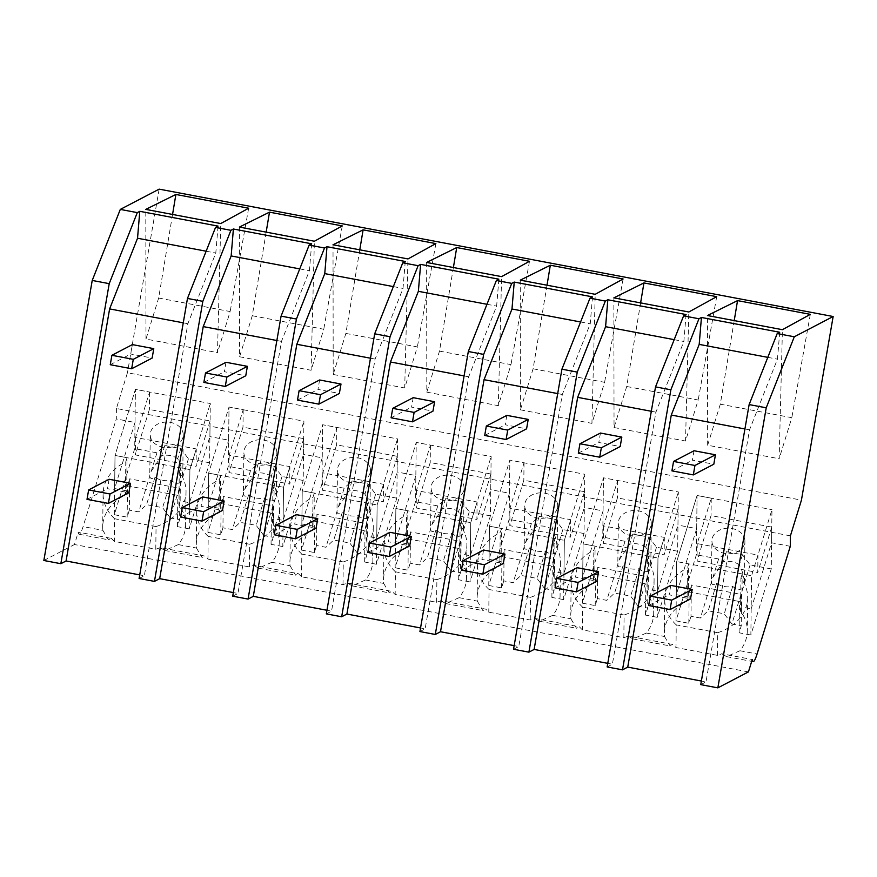 <?xml version="1.0" encoding="UTF-8"?>
<svg xmlns="http://www.w3.org/2000/svg" width="877" height="877" viewBox="0 0 877 877"><rect width="100%" height="100%" fill="white"/><g stroke="black" fill="none" stroke-linecap="round" stroke-linejoin="round"><path stroke-width="0.66" stroke-dasharray="4.38 3.29" d="M748.432 671.903L74.446 544.529L78.261 532.142A21.991 3.102 100.7 0 0 79.16 534.268A21.991 3.102 100.7 0 0 83.074 526.606L102.861 530.344A49.836 38.533 -179.3 0 1 102.697 526.825A49.836 38.533 -179.3 0 1 125.389 494.968L126.661 490.835L127.055 457.706L115.019 455.437L135.409 389.355L210.294 403.508L210.031 426.167L116.422 408.485L127.439 372.758L801.435 500.131M700.756 684.63L705.996 681.9L701.381 681.034M607.147 666.948L612.376 664.218L607.772 663.341M513.538 649.254L518.767 646.524L514.163 645.647M419.93 631.561L425.159 628.831L420.554 627.965M326.321 613.867L331.55 611.137L326.946 610.271M232.712 596.185L237.941 593.455L233.326 592.578M139.103 578.491L144.332 575.761L139.717 574.895M43.85 560.491L74.446 544.529M102.861 530.344L108.419 539.804L111.434 538.412L78.261 532.142M111.434 538.412A49.836 38.533 0.7 0 0 114.328 541.394L155.788 549.232A49.836 38.533 0.7 0 0 160.107 547.61L205.043 556.095A49.836 38.533 0.7 0 0 207.937 559.087L249.397 566.926A49.836 38.533 0.7 0 0 253.716 565.292L298.651 573.788A49.836 38.533 0.7 0 0 301.545 576.781L343.006 584.619A49.836 38.533 0.7 0 0 347.325 582.986L392.26 591.482A49.836 38.533 0.7 0 0 395.154 594.474L436.614 602.302A49.836 38.533 0.7 0 0 440.934 600.679L485.869 609.175A49.836 38.533 0.7 0 0 488.774 612.157L530.223 619.995A49.836 38.533 0.7 0 0 534.542 618.373L579.489 626.858A49.836 38.533 0.7 0 0 582.383 629.85L623.832 637.689A49.836 38.533 0.7 0 0 628.151 636.055L673.097 644.551A49.836 38.533 0.7 0 0 675.992 647.544L717.452 655.371A49.836 38.533 0.7 0 0 721.771 653.749L752.258 659.515M717.452 655.371L717.715 632.712A49.836 38.533 -179.3 0 0 747.697 597.862A49.836 38.533 -179.3 0 0 740.933 578.096L740.539 611.214A49.836 38.533 -179.3 0 1 747.303 630.991A49.836 38.533 -179.3 0 1 739.958 650.745L726.562 656.621L721.771 653.749M790.287 546.316L771.563 542.775L751.172 608.857L751.567 575.729L771.957 509.647L771.563 542.775M740.539 611.214L741.821 607.092L751.172 608.857M790.407 535.847L210.031 426.167L209.899 436.636L228.623 440.166L229.018 407.038L303.902 421.19L303.519 454.319L312.87 456.095L322.232 457.86L322.626 424.731L397.522 438.884L397.128 472.012L415.851 475.553L416.235 442.425L491.131 456.577L490.736 489.706L509.46 493.236L509.855 460.118L584.74 474.271L584.345 507.388L593.707 509.164L603.069 510.929L603.464 477.801L678.349 491.953L677.954 525.082L687.316 526.858L696.678 528.623L697.072 495.494L771.957 509.647M159.154 189.136L127.439 372.758M779.708 332.251L777.461 359.175L749.528 429.84L705.996 681.9M744.924 428.974L749.528 429.84M717.715 632.712L676.255 624.873L675.992 647.544M623.832 637.689L624.106 615.018A49.836 38.533 -179.3 0 0 654.089 580.168A49.836 38.533 -179.3 0 0 647.325 560.403L646.93 593.532A49.836 38.533 -179.3 0 1 653.694 613.297A49.836 38.533 -179.3 0 1 646.349 633.051L664.525 636.494A49.836 38.533 -179.3 0 1 664.36 633.38A49.836 38.533 -179.3 0 1 664.36 632.964A49.836 38.533 -179.3 0 1 669.743 615.917A49.836 38.533 -179.3 0 1 687.053 601.107L688.324 596.974L688.719 563.856L687.447 567.978L687.053 601.107M664.525 636.494L670.083 645.943L673.097 644.551M676.255 624.873A49.836 38.533 -179.3 0 1 664.755 600.252A49.836 38.533 -179.3 0 1 664.755 599.835A49.836 38.533 -179.3 0 1 670.138 582.788A49.836 38.533 -179.3 0 1 687.447 567.978M740.933 578.096L742.205 573.964L751.567 575.729L757.947 555.075L697.226 543.608L711.247 498.18L697.072 495.494L676.682 561.576L688.719 563.856M741.821 607.092L742.205 573.964M767.803 357.356L777.461 359.175M734.224 320.587L720.313 404.187L791.81 417.693L779.149 458.737L782.416 329.697M810.315 314.361L791.81 417.693M720.313 404.187L707.651 445.231L779.149 458.737M707.651 445.231L707.454 315.534M688.324 596.974L676.288 594.705L696.678 528.623M646.93 593.532L648.202 589.399L657.564 591.164L677.954 525.082M676.288 594.705L676.682 561.576L697.072 495.494L696.371 554.779L675.981 620.861L676.682 561.576L751.567 575.729L750.865 635.014L771.256 568.932L771.749 527.088L711.039 515.61L697.018 561.039L757.739 572.517L757.947 555.075M218.044 226.102L215.797 253.036L187.864 323.701L144.332 575.761M206.139 251.206L215.797 253.036M183.26 322.824L187.864 323.701M116.422 408.485L116.29 418.943L83.074 526.606M172.561 214.448L158.649 298.037L145.988 339.081L217.485 352.598L220.752 223.558M145.988 339.081L145.79 209.384M158.649 298.037L230.147 311.554L217.485 352.598M248.651 208.222L230.147 311.554M135.014 422.484L114.624 488.566L115.019 455.437L135.409 389.355L135.014 422.484L116.29 418.943M114.624 488.566L126.661 490.835M155.788 549.232L156.051 526.573A49.836 38.533 -179.3 0 0 186.034 491.723A49.836 38.533 -179.3 0 0 179.27 471.947L178.875 505.075A49.836 38.533 -179.3 0 1 185.639 524.852A49.836 38.533 -179.3 0 1 178.294 544.595L164.898 550.471L160.107 547.61M156.051 526.573L114.602 518.735L114.328 541.394M114.602 518.735A49.836 38.533 -179.3 0 1 103.091 493.696A49.836 38.533 -179.3 0 1 125.784 461.839L125.389 494.968M125.784 461.839L127.055 457.706M178.875 505.075L180.158 500.942L189.52 502.718L209.899 436.636M178.294 544.595L196.47 548.037A49.836 38.533 -179.3 0 1 196.305 544.924A49.836 38.533 -179.3 0 1 196.305 544.507A49.836 38.533 -179.3 0 1 201.688 527.461A49.836 38.533 -179.3 0 1 218.998 512.661L220.27 508.528L208.233 506.248L228.623 440.166M179.27 471.947L180.552 467.814L189.903 469.59L210.294 403.508M180.158 500.942L180.552 467.814M189.52 502.718L189.903 469.59L196.284 448.936L135.562 437.459L149.583 392.03L135.409 389.355L134.707 448.629L114.317 514.711L115.019 455.437L189.903 469.59L189.202 528.864L209.592 462.782L210.085 420.938L149.375 409.471L135.365 454.9L196.075 466.367L196.284 448.936M686.099 314.558L683.852 341.493L655.919 412.146L612.376 664.218M674.194 339.662L683.852 341.493M651.315 411.28L655.919 412.146M640.616 302.894L626.704 386.494L614.043 427.537L613.845 297.84M626.704 386.494L698.202 400L685.54 441.043L688.807 312.004M716.706 296.667L698.202 400M614.043 427.537L685.54 441.043M646.349 633.051L632.953 638.927L628.151 636.055M624.106 615.018L582.646 607.191L582.383 629.85M530.223 619.995L530.497 597.325A49.836 38.533 -179.3 0 0 560.48 562.486A49.836 38.533 -179.3 0 0 553.716 542.71L553.321 575.838A49.836 38.533 -179.3 0 1 560.085 595.604A49.836 38.533 -179.3 0 1 552.74 615.358L570.916 618.8A49.836 38.533 -179.3 0 1 570.752 615.687A49.836 38.533 -179.3 0 1 570.752 615.27A49.836 38.533 -179.3 0 1 576.134 598.224A49.836 38.533 -179.3 0 1 593.444 583.413L594.716 579.291L595.11 546.163L593.839 550.296L593.444 583.413M570.916 618.8L576.474 628.25L579.489 626.858M582.646 607.191A49.836 38.533 -179.3 0 1 571.135 582.558A49.836 38.533 -179.3 0 1 571.146 582.153A49.836 38.533 -179.3 0 1 576.529 565.095A49.836 38.533 -179.3 0 1 593.839 550.296M552.74 615.358L539.344 621.234L534.542 618.373M647.325 560.403L648.596 556.27L657.958 558.035L678.349 491.953M648.202 589.399L648.596 556.27M657.564 591.164L657.958 558.035L664.327 537.393L603.617 525.915L617.638 480.486L603.464 477.801L583.073 543.883L595.11 546.163M594.716 579.291L582.679 577.011L603.069 510.929M553.321 575.838L554.593 571.705L563.955 573.47L584.345 507.388M582.679 577.011L583.073 543.883L603.464 477.801L602.751 537.086L582.372 603.168L583.073 543.883L657.958 558.035L657.257 617.32L677.647 551.238L678.14 509.394L617.43 497.917L603.409 543.345L664.13 554.823L664.327 537.393M592.479 296.865L590.243 323.799L562.31 394.464L518.767 646.524M580.585 321.969L590.243 323.799M557.706 393.587L562.31 394.464M547.007 285.211L533.095 368.8L520.434 409.844L520.236 280.147M533.095 368.8L604.593 382.317L591.931 423.361L595.198 294.31M623.098 278.985L604.593 382.317M520.434 409.844L591.931 423.361M530.497 597.325L489.037 589.497L488.774 612.157M436.614 602.302L436.889 579.642A49.836 38.533 -179.3 0 0 466.871 544.792A49.836 38.533 -179.3 0 0 460.107 525.016L459.712 558.145A49.836 38.533 -179.3 0 1 466.476 577.921A49.836 38.533 -179.3 0 1 459.12 597.676L477.307 601.107A49.836 38.533 -179.3 0 1 477.132 597.993A49.836 38.533 -179.3 0 1 477.143 597.588A49.836 38.533 -179.3 0 1 482.525 580.541A49.836 38.533 -179.3 0 1 499.835 565.731L501.107 561.598L501.501 528.469L500.219 532.602L499.835 565.731M477.307 601.107L482.854 610.567L485.869 609.175M489.037 589.497A49.836 38.533 -179.3 0 1 477.526 564.876A49.836 38.533 -179.3 0 1 477.526 564.459A49.836 38.533 -179.3 0 1 482.92 547.412A49.836 38.533 -179.3 0 1 500.219 532.602M459.12 597.676L445.735 603.54L440.934 600.679M553.716 542.71L554.988 538.577L564.349 540.353L584.74 474.271M554.593 571.705L554.988 538.577M563.955 573.47L564.349 540.353L570.719 519.699L510.008 508.221L524.029 462.793L509.855 460.118L489.465 526.2L501.501 528.469M501.107 561.598L489.07 559.329L509.46 493.236M459.712 558.145L460.984 554.012L470.346 555.788L490.736 489.706M489.07 559.329L489.465 526.2L509.855 460.118L509.142 519.392L488.763 585.474L489.465 526.2L564.349 540.353L563.648 599.627L584.038 533.545L584.531 491.701L523.821 480.223L509.8 525.663L570.51 537.13L570.719 519.699M498.87 279.182L496.634 306.106L468.702 376.77L425.159 628.831M486.965 304.286L496.634 306.106M464.086 375.893L468.702 376.77M453.398 267.518L439.487 351.107L426.814 392.151L426.628 262.453M439.487 351.107L510.984 364.624L498.322 405.667L501.589 276.628M529.489 261.291L510.984 364.624M426.814 392.151L498.322 405.667M436.889 579.642L395.428 571.804L395.154 594.474M343.006 584.619L343.269 561.949A49.836 38.533 -179.3 0 0 373.262 527.099A49.836 38.533 -179.3 0 0 366.498 507.334L366.104 540.451A49.836 38.533 -179.3 0 1 372.868 560.228A49.836 38.533 -179.3 0 1 365.512 579.982L383.698 583.413A49.836 38.533 -179.3 0 1 383.523 580.311A49.836 38.533 -179.3 0 1 383.523 579.894A49.836 38.533 -179.3 0 1 388.917 562.848A49.836 38.533 -179.3 0 1 406.215 548.037L407.498 543.904L407.893 510.776L406.61 514.909L406.215 548.037M383.698 583.413L389.245 592.874L392.26 591.482M395.428 571.804A49.836 38.533 -179.3 0 1 383.918 547.182A49.836 38.533 -179.3 0 1 383.918 546.766A49.836 38.533 -179.3 0 1 389.311 529.719A49.836 38.533 -179.3 0 1 406.61 514.909M365.512 579.982L352.126 585.858L347.325 582.986M460.107 525.016L461.379 520.894L470.741 522.659L491.131 456.577M460.984 554.012L461.379 520.894M470.346 555.788L470.741 522.659L477.11 502.006L416.4 490.539L430.421 445.099L416.235 442.425L395.856 508.507L407.893 510.776M407.498 543.904L395.461 541.635L415.851 475.553M366.104 540.451L367.375 536.329L376.737 538.094L397.128 472.012M395.461 541.635L395.856 508.507L416.235 442.425L415.534 501.699L395.143 567.781L395.856 508.507L470.741 522.659L470.039 581.933L490.418 515.851L490.923 474.008L430.212 462.541L416.191 507.969L476.902 519.447L477.11 502.006M405.262 261.489L403.014 288.412L375.093 359.077L331.55 611.137M393.356 286.593L403.014 288.412M370.478 358.211L375.093 359.077M359.778 249.824L345.867 333.424L333.205 374.468L333.019 244.771M345.867 333.424L417.375 346.93L404.703 387.974L407.98 258.934M435.869 243.598L417.375 346.93M333.205 374.468L404.703 387.974M343.269 561.949L301.82 554.111L301.545 576.781M249.397 566.926L249.66 544.255A49.836 38.533 -179.3 0 0 279.642 509.405A49.836 38.533 -179.3 0 0 272.879 489.64L272.495 522.769A49.836 38.533 -179.3 0 1 279.248 542.534A49.836 38.533 -179.3 0 1 271.903 562.289L290.079 565.731A49.836 38.533 -179.3 0 1 289.914 562.617A49.836 38.533 -179.3 0 1 289.914 562.201A49.836 38.533 -179.3 0 1 295.308 545.154A49.836 38.533 -179.3 0 1 312.607 530.344L313.878 526.222L314.273 493.093L313.001 497.215L312.607 530.344M290.079 565.731L295.637 575.18L298.651 573.788M301.82 554.111A49.836 38.533 -179.3 0 1 290.309 529.489A49.836 38.533 -179.3 0 1 290.309 529.072A49.836 38.533 -179.3 0 1 295.692 512.025A49.836 38.533 -179.3 0 1 313.001 497.215M271.903 562.289L258.518 568.164L253.716 565.292M366.498 507.334L367.77 503.201L377.132 504.966L397.522 438.884M367.375 536.329L367.77 503.201M376.737 538.094L377.132 504.966L383.501 484.312L322.791 472.846L336.801 427.417L322.626 424.731L302.236 490.813L314.273 493.093M313.878 526.222L301.852 523.942L322.232 457.86M272.495 522.769L273.767 518.636L283.128 520.401L303.519 454.319M301.852 523.942L302.236 490.813L322.626 424.731L321.925 484.016L301.535 550.098L302.236 490.813L377.132 504.966L376.43 564.251L396.81 498.169L397.314 456.325L336.593 444.847L322.583 490.276L383.293 501.754L383.501 484.312M311.653 243.795L309.406 270.73L281.473 341.383L237.941 593.455M299.748 268.899L309.406 270.73M276.869 340.517L281.473 341.383M266.17 232.131L252.258 315.731L239.596 356.775L239.399 227.077M252.258 315.731L323.756 329.248L311.094 370.28L314.372 241.241M342.26 225.915L323.756 329.248M239.596 356.775L311.094 370.28M249.66 544.255L208.211 536.428L207.937 559.087M196.47 548.037L202.028 557.487L205.043 556.095M208.211 536.428A49.836 38.533 -179.3 0 1 196.7 511.795A49.836 38.533 -179.3 0 1 196.7 511.39A49.836 38.533 -179.3 0 1 202.083 494.343A49.836 38.533 -179.3 0 1 219.393 479.533L218.998 512.661M272.879 489.64L274.161 485.507L283.523 487.283L303.902 421.19M273.767 518.636L274.161 485.507M283.128 520.401L283.523 487.283L289.892 466.63L229.182 455.152L243.192 409.723L229.018 407.038L208.627 473.131L220.664 475.4L219.393 479.533M220.27 508.528L220.664 475.4M208.233 506.248L208.627 473.131L229.018 407.038L228.316 466.323L207.926 532.405L208.627 473.131L283.523 487.283L282.811 546.557L303.201 480.475L303.705 438.632L242.984 427.154L228.974 472.593L289.684 484.06L289.892 466.63M771.256 568.932L750.087 564.931L742.468 554.746L726.43 551.721L718.603 558.978L696.371 554.779M711.247 498.18L711.039 515.61M718.603 558.978L712.902 577.439A16.499 12.76 -179.3 0 0 711.861 579.774A16.499 12.76 -179.3 0 0 711.422 582.229L700.383 618.033L690.988 616.257L691.35 584.992L741.635 594.496L741.262 625.761L739.103 632.788L750.865 635.014M675.981 620.861L688.818 623.284L690.988 616.257M688.818 623.284L689.19 592.019L739.475 601.523L741.635 594.496M739.103 632.788L739.475 601.523M697.226 543.608L697.018 561.039M771.749 527.088L757.739 572.517M712.365 537.93A16.499 12.76 -179.3 0 1 730.409 528.316A16.499 12.76 -179.3 0 1 744.902 541.164A16.499 12.76 -179.3 0 1 744.452 544.003A16.499 12.76 -179.3 0 1 726.408 553.617A16.499 12.76 -179.3 0 1 711.916 540.769A16.499 12.76 -179.3 0 1 712.365 537.93M750.087 564.931L744.398 583.391A16.499 12.76 -179.3 0 1 743.959 585.847A16.499 12.76 -179.3 0 1 742.918 588.182L731.867 623.986L741.262 625.761M742.468 554.746L739.344 564.876C742.337 570.467 744.025 576.638 744.398 583.391L744.902 541.164M739.344 564.876A16.499 12.76 0.7 0 0 723.306 561.85L726.43 551.721M712.902 577.439L723.306 561.85M742.918 588.182C739.804 590.276 736.406 589.662 732.723 586.34A16.499 12.76 -179.3 0 1 716.684 583.304C713.604 585.354 711.85 584.992 711.422 582.229L711.916 540.769M716.684 583.304L708.199 610.776L700.383 618.033M731.867 623.986L724.249 613.812L708.199 610.776M689.19 592.019L691.35 584.992M732.723 586.34L724.249 613.812M677.647 551.238L656.478 547.237L648.859 537.064L632.81 534.027L624.994 541.284L602.751 537.086M617.638 480.486L617.43 497.917M624.994 541.284L619.294 559.745A16.499 12.76 -179.3 0 0 618.252 562.091A16.499 12.76 -179.3 0 0 617.814 564.536L606.774 600.35L597.369 598.574L597.741 567.309L648.026 576.803L647.654 608.079L645.483 615.095L657.257 617.32M582.372 603.168L595.209 605.59L597.369 598.574M595.209 605.59L595.582 574.325L645.856 583.83L648.026 576.803M645.483 615.095L645.856 583.83M603.617 525.915L603.409 543.345M678.14 509.394L664.13 554.823M618.745 520.247A16.499 12.76 -179.3 0 1 636.801 510.622A16.499 12.76 -179.3 0 1 651.293 523.47A16.499 12.76 -179.3 0 1 650.844 526.31A16.499 12.76 -179.3 0 1 632.799 535.924A16.499 12.76 -179.3 0 1 618.307 523.076A16.499 12.76 -179.3 0 1 618.745 520.247M656.478 547.237L650.789 565.698A16.499 12.76 -179.3 0 1 650.35 568.153A16.499 12.76 -179.3 0 1 649.309 570.488L638.259 606.303L647.654 608.079M648.859 537.064L645.735 547.182C648.728 552.784 650.405 558.945 650.789 565.698L651.293 523.47M645.735 547.182A16.499 12.76 0.7 0 0 629.686 544.157L632.81 534.027M619.294 559.745L629.686 544.157M649.309 570.488C646.196 572.582 642.797 571.968 639.114 568.647A16.499 12.76 -179.3 0 1 623.065 565.61C619.995 567.66 618.241 567.309 617.814 564.536L618.307 523.076M623.065 565.61L614.591 593.093L606.774 600.35M638.259 606.303L630.64 596.119L614.591 593.093M595.582 574.325L597.741 567.309M639.114 568.647L630.64 596.119M584.038 533.545L562.87 529.544L555.251 519.37L539.202 516.334L531.385 523.591L509.142 519.392M524.029 462.793L523.821 480.223M531.385 523.591L525.685 542.052A16.499 12.76 -179.3 0 0 524.643 544.398A16.499 12.76 -179.3 0 0 524.205 546.853L513.155 582.657L503.76 580.881L504.132 549.616L554.417 559.12L554.045 590.385L551.874 597.401L563.648 599.627M488.763 585.474L501.6 587.897L503.76 580.881M501.6 587.897L501.962 556.632L552.247 566.136L554.417 559.12M551.874 597.401L552.247 566.136M510.008 508.221L509.8 525.663M584.531 491.701L570.51 537.13M525.137 502.554A16.499 12.76 -179.3 0 1 543.192 492.929A16.499 12.76 -179.3 0 1 557.684 505.777A16.499 12.76 -179.3 0 1 557.235 508.616A16.499 12.76 -179.3 0 1 539.191 518.241A16.499 12.76 -179.3 0 1 524.687 505.393A16.499 12.76 -179.3 0 1 525.137 502.554M562.87 529.544L557.169 548.004A16.499 12.76 -179.3 0 1 556.742 550.46A16.499 12.76 -179.3 0 1 555.7 552.795L544.65 588.61L554.045 590.385M555.251 519.37L552.126 529.5C555.119 535.091 556.796 541.262 557.169 548.004L557.684 505.777M552.126 529.5A16.499 12.76 0.7 0 0 536.077 526.463L539.202 516.334M525.685 542.052L536.077 526.463M555.7 552.795C552.587 554.9 549.188 554.286 545.505 550.953A16.499 12.76 -179.3 0 1 529.456 547.928C526.375 549.978 524.632 549.616 524.205 546.853L524.687 505.393M529.456 547.928L520.982 575.4L513.155 582.657M544.65 588.61L537.031 578.425L520.982 575.4M501.962 556.632L504.132 549.616M545.505 550.953L537.031 578.425M490.418 515.851L469.261 511.861L461.642 501.677L445.593 498.651L437.766 505.908L415.534 501.699M430.421 445.099L430.212 462.541M437.766 505.908L432.076 524.369A16.499 12.76 -179.3 0 0 431.035 526.704A16.499 12.76 -179.3 0 0 430.596 529.16L419.546 564.963L410.151 563.187L410.524 531.922L460.809 541.427L460.436 572.692L458.265 579.719L470.039 581.933M395.143 567.781L407.98 570.214L410.151 563.187M407.98 570.214L408.353 538.949L458.638 548.443L460.809 541.427M458.265 579.719L458.638 548.443M416.4 490.539L416.191 507.969M490.923 474.008L476.902 519.447M431.528 484.86A16.499 12.76 -179.3 0 1 449.572 475.246A16.499 12.76 -179.3 0 1 464.076 488.094A16.499 12.76 -179.3 0 1 463.626 490.923A16.499 12.76 -179.3 0 1 445.582 500.548A16.499 12.76 -179.3 0 1 431.078 487.7A16.499 12.76 -179.3 0 1 431.528 484.86M469.261 511.861L463.56 530.322A16.499 12.76 -179.3 0 1 463.122 532.767A16.499 12.76 -179.3 0 1 462.08 535.113L451.041 570.916L460.436 572.692M461.642 501.677L458.518 511.806C461.51 517.397 463.188 523.569 463.56 530.322L464.076 488.094M458.518 511.806A16.499 12.76 0.7 0 0 442.468 508.77L445.593 498.651M432.076 524.369L442.468 508.77M462.08 535.113C458.978 537.206 455.58 536.592 451.896 533.271A16.499 12.76 -179.3 0 1 435.847 530.234C432.767 532.284 431.013 531.922 430.596 529.16L431.078 487.7M435.847 530.234L427.373 557.706L419.546 564.963M451.041 570.916L443.422 560.743L427.373 557.706M408.353 538.949L410.524 531.922M451.896 533.271L443.422 560.743M396.81 498.169L375.652 494.168L368.033 483.983L351.984 480.958L344.157 488.215L321.925 484.016M336.801 427.417L336.593 444.847M344.157 488.215L338.467 506.676A16.499 12.76 -179.3 0 0 337.426 509.011A16.499 12.76 -179.3 0 0 336.987 511.466L325.937 547.27L316.542 545.505L316.915 514.229L367.2 523.733L366.827 554.998L364.657 562.025L376.43 564.251M301.535 550.098L314.372 552.521L316.542 545.505M314.372 552.521L314.744 521.256L365.029 530.76L367.2 523.733M364.657 562.025L365.029 530.76M322.791 472.846L322.583 490.276M397.314 456.325L383.293 501.754M337.919 467.167A16.499 12.76 -179.3 0 1 355.963 457.553A16.499 12.76 -179.3 0 1 370.467 470.401A16.499 12.76 -179.3 0 1 370.017 473.24A16.499 12.76 -179.3 0 1 351.962 482.854A16.499 12.76 -179.3 0 1 337.47 470.006A16.499 12.76 -179.3 0 1 337.919 467.167M375.652 494.168L369.951 512.628A16.499 12.76 -179.3 0 1 369.513 515.084A16.499 12.76 -179.3 0 1 368.472 517.419L357.421 553.223L366.827 554.998M368.033 483.983L364.909 494.113C367.901 499.704 369.579 505.876 369.951 512.628L370.467 470.401M364.909 494.113A16.499 12.76 0.7 0 0 348.86 491.087L351.984 480.958M338.467 506.676L348.86 491.087M368.472 517.419C365.369 519.513 361.971 518.899 358.287 515.577A16.499 12.76 -179.3 0 1 342.238 512.541C339.158 514.591 337.404 514.229 336.987 511.466L337.47 470.006M342.238 512.541L333.764 540.013L325.937 547.27M357.421 553.223L349.813 543.049L333.764 540.013M314.744 521.256L316.915 514.229M358.287 515.577L349.813 543.049M303.201 480.475L282.043 476.474L274.424 466.301L258.375 463.264L250.548 470.521L228.316 466.323M243.192 409.723L242.984 427.154M250.548 470.521L244.858 488.982A16.499 12.76 -179.3 0 0 243.806 491.328A16.499 12.76 -179.3 0 0 243.378 493.773L232.328 529.587L222.933 527.811L223.306 496.546L273.58 506.04L273.207 537.316L271.048 544.332L282.811 546.557M207.926 532.405L220.763 534.827L222.933 527.811M220.763 534.827L221.136 503.562L271.421 513.067L273.58 506.04M271.048 544.332L271.421 513.067M229.182 455.152L228.974 472.593M303.705 438.632L289.684 484.06M244.31 449.484A16.499 12.76 -179.3 0 1 262.355 439.859A16.499 12.76 -179.3 0 1 276.847 452.707A16.499 12.76 -179.3 0 1 276.408 455.547A16.499 12.76 -179.3 0 1 258.353 465.161A16.499 12.76 -179.3 0 1 243.861 452.313A16.499 12.76 -179.3 0 1 244.31 449.484M282.043 476.474L276.343 494.935A16.499 12.76 -179.3 0 1 275.904 497.391A16.499 12.76 -179.3 0 1 274.863 499.726L263.813 535.54L273.207 537.316M274.424 466.301L271.3 476.43C274.282 482.021 275.97 488.193 276.343 494.935L276.847 452.707M271.3 476.43A16.499 12.76 0.7 0 0 255.251 473.394L258.375 463.264M244.858 488.982L255.251 473.394M274.863 499.726C271.749 501.819 268.362 501.205 264.679 497.884A16.499 12.76 -179.3 0 1 248.63 494.858C245.549 496.897 243.795 496.546 243.378 493.773L243.861 452.313M248.63 494.858L240.155 522.33L232.328 529.587M263.813 535.54L256.194 525.356L240.155 522.33M221.136 503.562L223.306 496.546M264.679 497.884L256.194 525.356M209.592 462.782L188.423 458.781L180.815 448.607L164.766 445.571L156.939 452.828L134.707 448.629M149.583 392.03L149.375 409.471M156.939 452.828L151.239 471.3A16.499 12.76 -179.3 0 0 150.197 473.635A16.499 12.76 -179.3 0 0 149.759 476.09L138.719 511.894L129.325 510.118L129.686 478.853L179.971 488.357L179.599 519.622L177.439 526.638L189.202 528.864M114.317 514.711L127.154 517.145L129.325 510.118M127.154 517.145L127.527 485.869L177.812 495.373L179.971 488.357M177.439 526.638L177.812 495.373M135.562 437.459L135.365 454.9M210.085 420.938L196.075 466.367M150.701 431.791A16.499 12.76 -179.3 0 1 168.746 422.166A16.499 12.76 -179.3 0 1 183.238 435.014A16.499 12.76 -179.3 0 1 182.789 437.853A16.499 12.76 -179.3 0 1 164.744 447.478A16.499 12.76 -179.3 0 1 150.252 434.63A16.499 12.76 -179.3 0 1 150.701 431.791M188.423 458.781L182.734 477.241A16.499 12.76 -179.3 0 1 182.295 479.697A16.499 12.76 -179.3 0 1 181.254 482.032L170.204 517.847L179.599 519.622M180.815 448.607L177.691 458.737C180.673 464.328 182.361 470.5 182.734 477.241L183.238 435.014M177.691 458.737A16.499 12.76 0.7 0 0 161.642 455.7L164.766 445.571M151.239 471.3L161.642 455.7M181.254 482.032C178.141 484.137 174.742 483.523 171.07 480.19A16.499 12.76 -179.3 0 1 155.021 477.165C151.94 479.215 150.186 478.853 149.759 476.09L150.252 434.63M155.021 477.165L146.536 504.637L138.719 511.894M170.204 517.847L162.585 507.673L146.536 504.637M127.527 485.869L129.686 478.853M171.07 480.19L162.585 507.673M694.036 450.745L692.413 460.173L713.812 464.218M671.925 470.861L692.413 460.173M600.427 433.052L598.805 442.479L620.192 446.525M578.316 453.168L598.805 442.479M506.818 415.369L505.196 424.786L526.584 428.831M484.707 435.474L505.196 424.786M413.21 397.676L411.576 407.103L432.975 411.149M391.098 417.792L411.576 407.103M319.601 379.982L317.967 389.41L339.366 393.455M297.478 400.098L317.967 389.41M225.992 362.289L224.359 371.716L245.757 375.762M203.87 382.405L224.359 371.716M132.372 344.606L130.75 354.023L152.149 358.068M110.261 364.711L130.75 354.023M670.784 585.397L669.151 594.825L690.55 598.87M648.662 605.514L669.151 594.825M577.176 567.704L575.542 577.132L596.941 581.177M555.053 587.82L575.542 577.132M483.556 550.022L481.933 559.438L503.332 563.483M461.445 570.127L481.933 559.438M389.947 532.328L388.325 541.756L409.723 545.801M367.836 552.444L388.325 541.756M296.338 514.635L294.716 524.062L316.104 528.107M274.227 534.751L294.716 524.062M202.73 496.941L201.096 506.369L222.495 510.414M180.618 517.057L201.096 506.369M109.121 479.259L107.487 488.686L128.886 492.721M87.009 499.364L107.487 488.686M739.958 650.745L757.07 653.979M726.562 656.621L751.688 661.368M747.697 597.862L747.303 630.991M664.755 599.835L664.36 632.964M632.953 638.927L670.083 645.943M79.16 534.268L108.419 539.804M164.898 550.471L202.028 557.487M186.034 491.723L185.639 524.852M103.091 493.696L102.697 526.825M654.089 580.168L653.694 613.297M571.146 582.153L570.752 615.27M539.344 621.234L576.474 628.25M560.48 562.486L560.085 595.604M477.526 564.459L477.143 597.588M445.735 603.551L482.854 610.567M466.871 544.792L466.476 577.921M383.918 546.766L383.523 579.894M352.126 585.858L389.245 592.874M373.262 527.099L372.868 560.228M290.309 529.072L289.914 562.201M258.518 568.164L295.637 575.18M279.642 509.405L279.248 542.534M196.7 511.39L196.305 544.507"/><path stroke-width="1.32" d="M766.224 407.805L717.846 687.864L748.432 671.903L752.258 659.515A21.991 3.102 100.7 0 0 753.157 661.642A21.991 3.102 100.7 0 0 757.07 653.979L790.287 546.316L790.407 535.847L801.435 500.131L833.15 316.509L794.299 336.779L766.224 407.805L749.133 404.582L700.756 684.63L717.846 687.864M622.506 669.842L607.147 666.948L655.525 386.889L670.872 389.794L622.506 669.842L627.735 667.112L701.381 681.034M577.263 372.1L561.916 369.195L589.991 298.169L605.338 301.074L577.263 372.1L528.897 652.159L534.126 649.429L607.772 663.341M528.897 652.159L513.538 649.254L561.916 369.195M483.655 354.407L468.307 351.513L496.382 280.476L511.729 283.381L483.655 354.407L435.288 634.466L440.517 631.736L514.163 645.647M435.288 634.466L419.93 631.561L468.307 351.513M390.046 336.724L374.687 333.819L402.762 262.793L418.121 265.687L390.046 336.724L341.668 616.772L346.908 614.043L420.554 627.965M341.668 616.772L326.321 613.867L374.687 333.819M296.437 319.031L281.078 316.126L309.153 245.1L324.512 248.005L296.437 319.031L248.059 599.079L253.289 596.349L326.946 610.271M248.059 599.079L232.712 596.185L281.078 316.126M202.828 301.337L230.903 230.311L215.545 227.406L187.47 298.443L202.828 301.337L154.451 581.396L159.68 578.667L233.326 592.578M154.451 581.396L139.103 578.491L187.47 298.443M833.15 316.509L159.154 189.136L120.302 209.406L137.294 212.618L109.219 283.655L60.842 563.703L66.071 560.973L139.717 574.895M60.842 563.703L43.85 560.491L92.228 280.443L120.302 209.406M137.294 212.618L139.783 211.313L218.044 226.102L215.545 227.406M230.903 230.311L233.392 229.007L311.653 243.795L309.153 245.1M324.512 248.005L327 246.7L405.262 261.489L402.762 262.793M418.121 265.687L420.62 264.394L422.352 264.711L498.87 279.182L496.382 280.476M511.729 283.381L514.229 282.076L592.479 296.865L589.991 298.169M605.338 301.074L607.838 299.77L686.099 314.558L683.6 315.863L698.958 318.768L701.447 317.463L779.708 332.251L777.208 333.556L794.299 336.779M707.454 315.534L737.546 300.614L810.315 314.361L782.416 329.697L707.454 315.534M550.328 265.227L520.269 280.158L595.198 294.31L623.098 278.985L550.328 265.227L547.007 285.211M333.019 244.771L363.111 229.851L435.869 243.598L407.98 258.934L333.052 244.771M239.399 227.077L269.491 212.157L342.26 225.915L314.372 241.241L239.443 227.088M643.937 282.92L613.878 297.851L688.807 312.004L716.706 296.667L643.937 282.92L640.616 302.894M175.882 194.464L145.79 209.384L220.752 223.558L248.651 208.222L175.882 194.464L172.561 214.448M426.628 262.453L456.72 247.544L529.489 261.291L501.589 276.628L426.628 262.453M749.133 404.582L777.208 333.556M627.735 667.112L671.278 415.051L699.199 344.387L767.803 357.356M701.447 317.463L699.199 344.387M670.872 389.794L698.958 318.768M671.278 415.051L744.924 428.974M655.525 386.889L683.6 315.863M737.546 300.614L734.224 320.587M139.783 211.313L137.536 238.248L206.139 251.206M183.26 322.824L109.614 308.912L137.536 238.248M109.614 308.912L66.071 560.973M109.219 283.655L92.228 280.443M607.838 299.77L605.59 326.693L674.194 339.662M651.315 411.28L577.658 397.358L605.59 326.693M577.658 397.358L534.126 649.429M514.229 282.076L511.982 309.011L580.585 321.969M557.706 393.587L484.049 379.675L511.982 309.011M484.049 379.675L440.517 631.736M420.62 264.394L418.373 291.317L486.965 304.286M464.086 375.893L390.44 361.982L418.373 291.317M390.44 361.982L346.908 614.043M456.72 247.544L453.398 267.518M327 246.7L324.764 273.624L393.356 286.593M370.478 358.211L296.832 344.288L324.764 273.624M296.832 344.288L253.289 596.349M363.111 229.851L359.778 249.824M233.392 229.007L231.155 255.941L299.748 268.899M276.869 340.517L203.223 326.595L231.155 255.941M203.223 326.595L159.68 578.667M269.491 212.157L266.17 232.131M693.323 474.906L694.946 465.479L673.558 461.434L671.925 470.861L693.323 474.906L713.812 464.218L715.435 454.79L694.036 450.745L673.558 461.434M694.946 465.479L715.435 454.79M599.715 457.213L601.337 447.785L579.938 443.74L578.316 453.168L599.715 457.213L620.192 446.525L621.826 437.097L600.427 433.052L579.938 443.74M601.337 447.785L621.826 437.097M506.106 439.52L507.728 430.092L486.329 426.047L484.707 435.474L506.106 439.52L526.584 428.831L528.217 419.403L506.818 415.369L486.329 426.047M507.728 430.092L528.217 419.403M412.486 421.826L414.119 412.409L392.721 408.364L391.098 417.792L412.486 421.826L432.975 411.149L434.608 401.721L413.21 397.676L392.721 408.364M414.119 412.409L434.608 401.721M318.877 404.144L320.511 394.716L299.112 390.671L297.478 400.098L318.877 404.144L339.366 393.455L341 384.027L319.601 379.982L299.112 390.671M320.511 394.716L341 384.027M225.268 386.45L226.902 377.022L205.503 372.977L203.87 382.405L225.268 386.45L245.757 375.762L247.38 366.334L225.992 362.289L205.503 372.977M226.902 377.022L247.38 366.334M131.66 368.757L133.282 359.329L111.894 355.295L110.261 364.711L131.66 368.757L152.149 358.068L153.771 348.651L132.372 344.606L111.894 355.295M133.282 359.329L153.771 348.651M670.061 609.559L671.694 600.131L650.296 596.086L648.662 605.514L670.061 609.559L690.55 598.87L692.183 589.443L670.784 585.397L650.296 596.086M671.694 600.131L692.183 589.443M576.452 591.865L578.086 582.438L556.687 578.392L555.053 587.82L576.452 591.865L596.941 581.177L598.563 571.749L577.176 567.704L556.687 578.392M578.086 582.438L598.563 571.749M482.843 574.172L484.466 564.744L463.078 560.71L461.445 570.127L482.843 574.172L503.332 563.483L504.955 554.067L483.556 550.022L463.078 560.71M484.466 564.744L504.955 554.067M389.235 556.478L390.857 547.062L369.469 543.016L367.836 552.444L389.235 556.478L409.723 545.801L411.346 536.373L389.947 532.328L369.469 543.016M390.857 547.062L411.346 536.373M295.626 538.796L297.248 529.368L275.849 525.323L274.227 534.751L295.626 538.796L316.104 528.107L317.737 518.68L296.338 514.635L275.849 525.323M297.248 529.368L317.737 518.68M202.006 521.102L203.639 511.675L182.241 507.63L180.618 517.057L202.006 521.102L222.495 510.414L224.128 500.986L202.73 496.941L182.241 507.63M203.639 511.675L224.128 500.986M108.397 503.409L110.031 493.981L88.632 489.947L87.009 499.364L108.397 503.409L128.886 492.721L130.52 483.304L109.121 479.259L88.632 489.947M110.031 493.981L130.52 483.304M751.688 661.368L753.157 661.642"/></g></svg>
